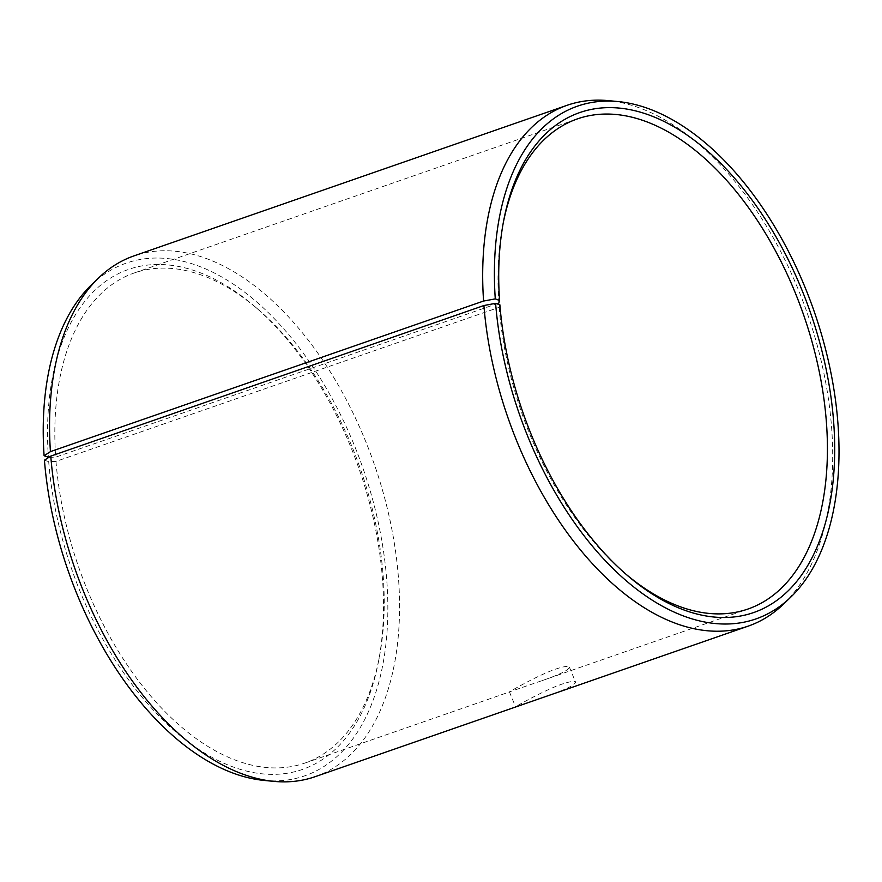 <?xml version="1.0" encoding="UTF-8"?>
<svg xmlns="http://www.w3.org/2000/svg" width="882" height="882" viewBox="0 0 882 882"><rect width="100%" height="100%" fill="white"/><g stroke="black" fill="none" stroke-linecap="round" stroke-linejoin="round"><path stroke-width="0.66" stroke-dasharray="4.41 3.31" d="M44.431 460.195L48.697 461.672L55.985 461.407L499.146 307.333L499.885 304.808M499.146 307.333A259.484 149.201 70.8 0 0 624.258 572.749A259.484 149.201 70.8 0 0 625.878 574.127M503.435 221.966A259.484 149.201 70.8 0 0 503.016 224.039A259.484 149.201 70.8 0 0 498.826 303.099M783.503 604.137A275.702 158.528 70.8 0 0 807.416 313.639A275.702 158.528 70.8 0 0 608.448 100.636M263.983 780.416A271.458 156.092 70.8 0 0 362.943 468.177A271.458 156.092 70.8 0 0 91.629 284.677M315.083 776.711A275.702 158.528 70.8 0 0 374.277 464.23A275.702 158.528 70.8 0 0 133.998 255.879M48.697 461.672A264.677 152.189 70.8 0 0 204.635 753.107A264.677 152.189 70.8 0 0 378.378 662.15A264.677 152.189 70.8 0 0 254.711 306.462A264.677 152.189 70.8 0 0 48.378 457.35M48.885 457.339L55.665 457.174L496.886 303.772M55.985 461.407A259.484 149.201 70.8 0 0 304.742 763.128A259.484 149.201 70.8 0 0 379.194 657.961A259.484 149.201 70.8 0 0 257.952 309.251A259.484 149.201 70.8 0 0 134.318 272.946A259.484 149.201 70.8 0 0 55.665 457.174M555.384 669.184C563.841 666.406 568.515 665.734 569.397 667.167C568.813 670.111 559.673 674.598 541.989 680.65L509.421 691.885C508.319 692.392 536.499 675.866 555.384 669.184M545.649 696.548C564.689 690.077 574.667 685.281 575.571 682.15C574.711 680.761 570.059 681.455 561.591 684.245C542.772 690.871 514.438 707.265 515.595 706.868L517.646 706.284M624.258 572.749L627.499 575.538M503.016 224.039L503.831 219.85M257.952 309.251L254.711 306.462M379.194 657.961L378.378 662.15M304.742 763.128L510.656 691.543M541.989 680.65L747.903 609.054M134.318 272.946L577.467 118.872M509.421 691.885L515.595 706.868M569.397 667.167L575.571 682.15"/><path stroke-width="1.32" d="M625.878 574.127A259.484 149.201 70.8 0 0 747.903 609.054A259.484 149.201 70.8 0 0 803.623 314.962A259.484 149.201 70.8 0 0 577.467 118.872A259.484 149.201 70.8 0 0 503.435 221.966M496.886 303.772L498.826 303.099L499.565 300.486L495.276 298.888L483.579 301.038L50.439 451.628L44.1 455.762L48.885 457.339M495.276 298.888A271.458 156.092 70.8 0 1 618.227 101.584A271.458 156.092 70.8 0 1 814.13 311.313A271.458 156.092 70.8 0 1 790.592 597.323A271.458 156.092 70.8 0 1 611.656 567.247A271.458 156.092 70.8 0 1 495.607 303.331L499.885 304.808A264.677 152.189 70.8 0 0 627.499 575.538A264.677 152.189 70.8 0 0 829.885 503.578A264.677 152.189 70.8 0 0 707.21 150.734A264.677 152.189 70.8 0 0 503.831 219.85A264.677 152.189 70.8 0 0 499.565 300.486M495.607 303.331L483.909 305.536A275.702 158.528 70.8 0 0 748.212 626.121A275.702 158.528 70.8 0 0 783.503 604.137L790.592 597.323M618.227 101.584L608.448 100.636A275.702 158.528 70.8 0 0 567.137 105.289A275.702 158.528 70.8 0 0 483.579 301.038M483.909 305.536L50.77 456.126L44.431 460.195A271.458 156.092 70.8 0 0 263.983 780.416L273.762 781.364A275.702 158.528 70.8 0 0 315.083 776.711L748.212 626.121M567.137 105.289L133.998 255.879A275.702 158.528 70.8 0 0 98.707 277.863L91.629 284.677A271.458 156.092 70.8 0 0 44.1 455.762M50.77 456.126A275.702 158.528 70.8 0 0 273.762 781.364M98.707 277.863A275.702 158.528 70.8 0 0 50.439 451.628"/></g></svg>
